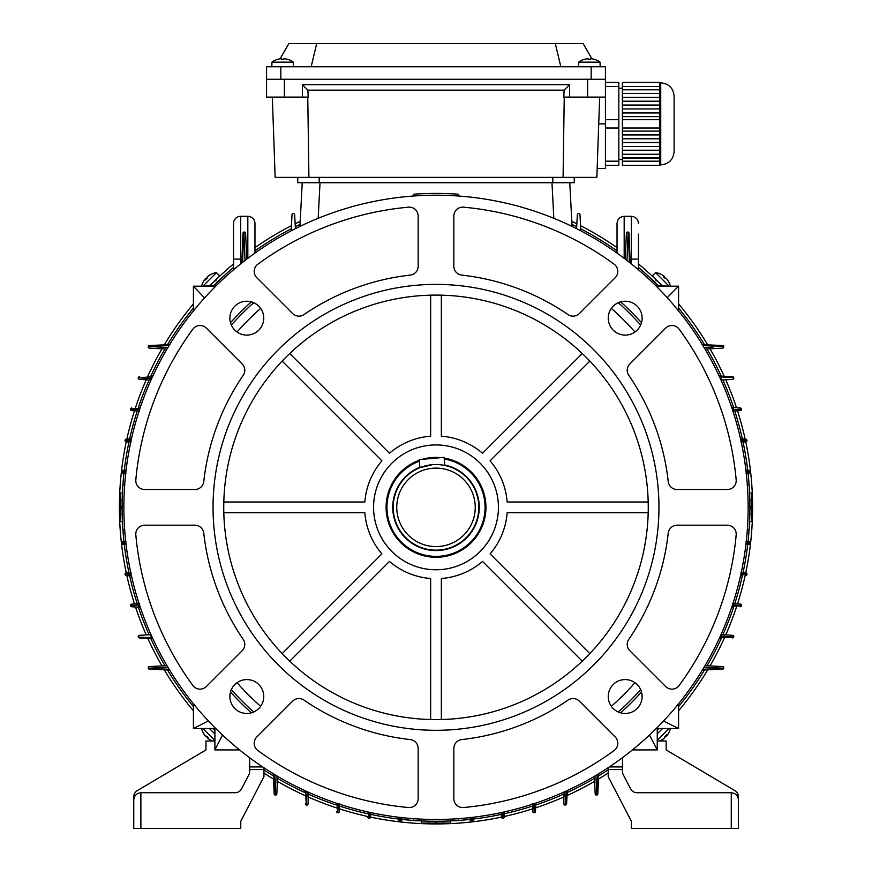 <?xml version="1.0" encoding="UTF-8"?>
<svg xmlns="http://www.w3.org/2000/svg" width="872" height="872" viewBox="0 0 872 872"><rect width="100%" height="100%" fill="white"/><g stroke="black" fill="none" stroke-linecap="round" stroke-linejoin="round"><path stroke-width="1.31" d="M246.82 301.222A16.95 16.95 0 0 0 229.87 318.16A16.95 16.95 0 0 0 246.82 335.11A16.95 16.95 0 0 0 263.758 318.16A16.95 16.95 0 0 0 246.82 301.222M246.82 679.582A16.95 16.95 0 0 0 229.87 696.532A16.95 16.95 0 0 0 246.82 713.47A16.95 16.95 0 0 0 263.758 696.532A16.95 16.95 0 0 0 246.82 679.582M625.18 679.582A16.95 16.95 0 0 0 608.242 696.532A16.95 16.95 0 0 0 625.18 713.47A16.95 16.95 0 0 0 642.13 696.532A16.95 16.95 0 0 0 625.18 679.582M200.048 689.153A8.916 8.916 0 0 0 206.348 686.547L242.176 650.719A8.916 8.916 0 0 0 243.223 639.383A233.652 233.652 0 0 1 203.765 533.119A8.916 8.916 0 0 0 194.903 525.184L144.708 525.184A8.916 8.916 0 0 0 135.825 534.918A301.44 301.44 0 0 0 192.854 685.512A8.916 8.916 0 0 0 200.048 689.153M462.76 807.559A8.916 8.916 0 0 0 463.566 807.516A301.44 301.44 0 0 0 614.161 750.498A8.916 8.916 0 0 0 615.196 736.993L579.379 701.175A8.916 8.916 0 0 0 568.032 700.118A233.652 233.652 0 0 1 461.768 739.576A8.916 8.916 0 0 0 453.832 748.438L453.832 798.632A8.916 8.916 0 0 0 462.76 807.559M409.24 807.559A8.916 8.916 0 0 0 418.168 798.632L418.168 748.438A8.916 8.916 0 0 0 410.232 739.576A233.652 233.652 0 0 1 303.968 700.118A8.916 8.916 0 0 0 292.621 701.175L256.804 736.993A8.916 8.916 0 0 0 257.84 750.498A301.44 301.44 0 0 0 408.434 807.516A8.916 8.916 0 0 0 409.24 807.559M671.952 689.153A8.916 8.916 0 0 0 679.146 685.512A301.44 301.44 0 0 0 736.175 534.918A8.916 8.916 0 0 0 727.292 525.184L677.097 525.184A8.916 8.916 0 0 0 668.235 533.119A233.652 233.652 0 0 1 628.777 639.383A8.916 8.916 0 0 0 629.824 650.719L665.652 686.547A8.916 8.916 0 0 0 671.952 689.153M625.18 301.222A16.95 16.95 0 0 0 608.242 318.16A16.95 16.95 0 0 0 625.18 335.11A16.95 16.95 0 0 0 642.13 318.16A16.95 16.95 0 0 0 625.18 301.222M298.933 316.133A8.916 8.916 0 0 0 303.968 314.574A233.652 233.652 0 0 1 410.232 275.116A8.916 8.916 0 0 0 418.168 266.254L418.168 216.06A8.916 8.916 0 0 0 408.434 207.176A301.44 301.44 0 0 0 257.84 264.194A8.916 8.916 0 0 0 256.804 277.699L292.621 313.517A8.916 8.916 0 0 0 298.933 316.133M573.067 316.133A8.916 8.916 0 0 0 579.379 313.517L615.196 277.699A8.916 8.916 0 0 0 614.161 264.194A301.44 301.44 0 0 0 463.566 207.176A8.916 8.916 0 0 0 453.832 216.06L453.832 266.254A8.916 8.916 0 0 0 461.768 275.116A233.652 233.652 0 0 1 568.032 314.574A8.916 8.916 0 0 0 573.067 316.133M436 730.3A222.96 222.96 0 0 0 658.96 507.341A222.96 222.96 0 0 0 436 284.392A222.96 222.96 0 0 0 213.041 507.341A222.96 222.96 0 0 0 436 730.3M436 819.484A312.132 312.132 0 0 0 748.132 507.341A312.132 312.132 0 0 0 436 195.208A312.132 312.132 0 0 0 123.868 507.341A312.132 312.132 0 0 0 436 819.484M620.635 712.849A276.271 276.271 0 0 0 641.509 691.987M641.509 322.705A276.271 276.271 0 0 0 620.635 301.843M440.992 457.658A49.944 49.944 0 0 0 422.277 459.326M419.269 460.296A49.944 49.944 0 0 0 436 557.284A49.944 49.944 0 0 0 485.769 511.428A49.944 49.944 0 0 0 444.131 458.073M436 444.916A62.424 62.424 0 0 0 373.576 507.341A62.424 62.424 0 0 0 436 569.776A62.424 62.424 0 0 0 498.424 507.341A62.424 62.424 0 0 0 430.452 445.167A62.424 62.424 0 0 0 373.816 512.9M413.263 196.037L413.71 194.216A313.92 313.92 0 0 1 458.291 194.216L458.737 196.037M436 295.096A212.256 212.256 0 0 0 223.744 507.341A212.256 212.256 0 0 0 436 719.596A212.256 212.256 0 0 0 648.256 507.341A212.256 212.256 0 0 0 436 295.096M430.648 295.161L430.648 436.196A71.341 71.341 0 0 0 389.479 453.255L289.744 353.52M282.179 361.095L381.914 460.819A71.341 71.341 0 0 0 364.856 502L223.81 502M223.81 512.692L364.856 512.692A71.341 71.341 0 0 0 381.914 553.873L282.179 653.597M289.744 661.172L389.479 561.437A71.341 71.341 0 0 0 430.648 578.485L430.648 719.531M441.352 719.531L441.352 578.485A71.341 71.341 0 0 0 482.521 561.437L582.256 661.172M589.821 653.597L490.086 553.873A71.341 71.341 0 0 0 507.144 512.692L648.19 512.692M648.19 502L507.144 502A71.341 71.341 0 0 0 490.086 460.819L589.821 361.095M582.256 353.52L482.521 453.255A71.341 71.341 0 0 0 441.352 436.196L441.352 295.161M124.696 530.089L122.876 529.642A313.92 313.92 0 0 1 122.876 485.05L124.696 484.603M747.304 484.603L749.124 485.05A313.92 313.92 0 0 1 749.124 529.642L747.304 530.089M251.365 301.843A276.271 276.271 0 0 0 230.491 322.705M230.491 691.987A276.271 276.271 0 0 0 251.365 712.849M458.737 818.655L458.291 820.476A313.92 313.92 0 0 1 413.71 820.476L413.263 818.655M135.825 479.774A8.916 8.916 0 0 0 144.708 489.508L194.903 489.508A8.916 8.916 0 0 0 203.765 481.573A233.652 233.652 0 0 1 243.223 375.309A8.916 8.916 0 0 0 242.176 363.962L206.348 328.145A8.916 8.916 0 0 0 192.854 329.18A301.44 301.44 0 0 0 135.825 479.774M736.175 479.774A301.44 301.44 0 0 0 679.146 329.18A8.916 8.916 0 0 0 665.652 328.145L629.824 363.962A8.916 8.916 0 0 0 628.777 375.309A233.652 233.652 0 0 1 668.235 481.573A8.916 8.916 0 0 0 677.097 489.508L727.292 489.508A8.916 8.916 0 0 0 736.175 479.774M657.248 733.799A316.591 316.591 0 0 0 662.535 728.512L657.248 733.832M669.118 728.512L657.248 740.383M665.238 736.142A17.789 2.921 -135 0 0 666.328 736.241A17.789 17.549 45 0 0 666.59 735.924M668.955 732.447A17.473 2.485 -165.3 0 0 669.031 732.327A17.789 17.549 -135 0 1 666.611 735.957A17.789 2.921 -135 0 0 666.502 734.834A17.473 14.922 150.9 0 1 664.791 736.557A17.473 14.922 119.1 0 0 665.009 736.35M664.791 736.557A17.789 2.921 45 0 1 664.889 737.668A17.789 17.549 -135 0 1 661.227 740.11A17.473 2.485 75.3 0 1 661.096 740.295A17.473 2.485 75.3 0 1 660.987 740.383A17.473 2.485 75.3 0 1 660.943 740.393A17.789 17.549 45 0 0 664.606 737.952L664.584 737.93M669.031 732.327A17.473 2.485 -165.3 0 0 669.053 732.295A17.832 17.832 0 0 0 670.415 728.512M666.023 735.369L666.611 735.957M665.739 735.652L666.328 736.241M272.337 97.108L275.149 177.376L596.851 177.376L599.663 97.108M308.917 177.376L307.762 97.108M563.083 177.376L564.239 97.108M605.441 86.557L618.826 86.557L618.826 119.704L605.441 119.704L605.441 97.108L569.623 97.108L569.623 84.628L302.377 84.628L307.914 90.165L564.086 90.165L569.623 84.628M266.56 97.108L266.56 79.276L266.56 97.108L284.392 97.108L284.392 79.276L587.608 79.276L587.608 97.108M284.392 97.108L302.377 97.108L302.377 84.628M605.441 79.276L605.441 66.784L266.56 66.784L266.56 79.276L605.441 79.276L605.441 97.108M605.441 119.704L605.441 168.46L597.167 168.46M302.377 97.108L308.165 97.108L307.914 90.165M564.086 90.165L563.835 97.108L569.623 97.108M574.234 177.376L574.234 182.728L297.766 182.728L297.766 177.376L297.766 182.728M193.421 703.78L193.421 728.512L214.904 728.512L214.904 749.92L239.56 749.92L214.904 749.92L222.48 735.02M263.954 769.54L249.686 769.54L249.686 771.448A7.139 7.139 0 0 1 248.88 774.728L241.522 788.888A7.139 7.139 0 0 1 235.2 792.724L140.883 792.724L140.883 828.4L240.77 828.4L240.77 821.261L263.954 776.679L263.954 767.785M140.883 828.4L133.754 828.4L133.754 796.79A7.139 7.139 0 0 1 137.253 790.653L205.988 749.92L205.988 741.004L214.904 741.004M240.77 821.261L263.954 776.679M249.686 769.54L249.686 757.779M140.883 792.724C136.588 793.182 134.201 795.558 133.754 799.864M659.842 82.84L660.736 82.84C668.868 83.636 673.326 88.094 674.111 96.214L674.111 151.51L674.111 96.214C673.326 88.094 668.868 83.636 660.736 82.84L660.736 164.884C668.868 164.1 673.326 159.631 674.111 151.51C673.326 159.631 668.868 164.1 660.736 164.884L659.842 164.884M622.39 142.67L659.842 142.67L659.842 146.529L622.39 146.529L622.39 142.485L659.842 142.485L659.842 138.801L622.39 138.801L622.39 134.942L659.842 134.942L659.842 138.801M659.842 131.083L622.39 131.083L622.39 128.02L659.842 128.02L659.842 134.942M622.39 150.387L659.842 150.387L659.842 154.257L622.39 154.257L622.39 146.529M622.39 101.196L659.842 101.196L659.842 105.065L622.39 105.065L622.39 93.478L659.842 93.478L659.842 97.337L622.39 97.337M659.842 89.609L622.39 89.609L622.39 86.557L659.842 86.557L659.842 89.794L622.39 89.794L622.39 93.478M622.39 108.924L659.842 108.924L659.842 112.782L622.39 112.782L622.39 105.065M622.39 161.167L622.39 165.331L659.842 165.331L659.842 161.167L622.39 161.167L622.39 158.115L659.842 158.115L659.842 154.257M659.842 146.529L659.842 150.387M659.842 158.115L659.842 161.167M659.842 86.557L659.842 82.393L622.39 82.393L622.39 86.557M659.842 93.478L659.842 89.794M659.842 101.196L659.842 97.337M659.842 108.924L659.842 105.065M659.842 116.641L659.842 119.704L622.39 119.704L622.39 116.641L659.842 116.641L659.842 112.782M659.842 128.02L659.842 119.704M618.826 86.557L618.826 82.393L605.441 82.393M605.441 128.02L618.826 128.02L618.826 161.167L605.441 161.167M605.441 165.331L618.826 165.331L618.826 161.167M622.39 138.801L622.39 142.485M622.39 131.083L622.39 134.942M622.39 119.704L622.39 128.02M622.39 116.641L622.39 112.782M622.39 154.257L622.39 158.115M618.826 128.02L618.826 119.704M659.842 112.957L622.39 112.957M659.842 105.24L622.39 105.24M659.842 97.511L622.39 97.511M622.39 157.941L659.842 157.941M622.39 150.213L659.842 150.213M622.39 134.768L659.842 134.768M271.901 66.784L271.901 62.152L293.308 62.152A17.832 17.832 0 0 0 288.24 59.492L288.24 59.492M271.901 62.152A17.832 17.832 0 0 1 276.98 59.492L276.98 59.492M283.836 59.536A17.473 15.129 0 0 0 281.373 59.536A17.473 15.129 0 0 1 283.836 59.536L283.836 58.664A17.789 17.789 0 0 1 288.218 59.536M277.002 59.536A17.789 17.789 0 0 1 281.373 58.664L281.373 59.536M670.099 286.18L655.722 285.635M216.278 285.635L201.901 286.18M749.593 521.729L751.697 521.62L751.697 493.072L749.593 492.963M751.697 500.212L749.833 500.114M421.623 820.933L421.732 823.048L450.268 823.048L450.377 820.933M443.14 823.048L443.238 821.184M638.446 234.143L638.446 269.764M233.554 269.764L233.554 223.439A7.139 7.139 0 0 1 240.694 216.31L240.694 263.867M254.962 253.076L254.962 223.439A7.139 7.139 0 0 0 247.822 216.31L240.694 216.31M702.069 670.088L722.278 669.173L702.069 670.088M722.55 669.162A1.254 1.254 0 0 0 723.673 668.334A476.232 476.232 0 0 0 723.716 668.214A476.232 476.232 0 0 1 723.673 668.334A1.254 1.254 0 0 1 722.55 669.162L722.278 669.173A1.254 1.232 -92.6 0 0 723.389 668.344L723.673 668.334A476.232 476.232 0 0 0 723.716 668.214A476.232 476.232 0 0 1 723.673 668.334L723.389 668.344A475.97 475.97 0 0 0 723.444 668.192L703.933 667.254M678.58 703.78L678.58 728.512L657.248 728.512L657.248 749.92L649.477 735.063M598.737 773.42L597.811 793.891A1.254 1.254 0 0 1 596.993 795.013A476.232 476.232 0 0 1 596.862 795.057L596.383 785.04M169.931 670.088L149.45 669.162A1.254 1.254 0 0 1 148.327 668.334A476.232 476.232 0 0 1 148.284 668.214L158.301 667.723M751.697 507.428L749.92 508.714M749.92 505.978L751.697 507.264M435.924 823.048L434.638 821.261M437.363 821.261L436.076 823.048M747.293 530.231L749.124 529.642L747.293 530.252M749.124 485.05L747.293 484.461L749.124 485.05A313.92 313.92 0 0 0 748.045 473.115M458.89 196.047L458.291 194.216M413.71 194.216L413.11 196.047M124.707 484.461L122.876 485.05L124.707 484.44M122.876 529.642L124.707 530.231L122.876 529.642A313.92 313.92 0 0 0 123.955 541.577M413.11 818.644L413.71 820.476L413.099 818.644M458.291 820.476L458.89 818.644L458.291 820.476A313.92 313.92 0 0 0 470.237 819.397M122.407 521.729L120.303 521.62L120.303 507.264L122.08 505.978M122.08 508.714L120.303 507.428M617.038 253.076L617.038 223.439C617.463 219.112 619.839 216.736 624.178 216.31L624.178 258.308M631.306 263.867L631.306 259.115L630.031 259.115L630.183 262.963A1.254 1.221 177.8 0 0 629.464 261.982L628.276 232.181L629.017 233.282L630.183 263.039M625.235 259.115L626.39 233.74A1.254 1.221 2.4 0 1 628.134 232.671A475.731 475.731 0 0 1 628.287 232.737A1.254 1.221 177.8 0 1 629.039 233.805L628.276 232.181A476.232 476.232 0 0 0 628.167 232.137L626.957 260.793M246.765 259.115L245.61 233.74A1.254 1.221 -2.4 0 0 243.866 232.671L245.588 233.227L245.076 232.268M242.983 233.282A1.254 1.254 0 0 1 243.724 232.181A1.254 1.254 0 0 0 243.615 232.235A1.254 1.254 0 0 1 243.724 232.181L243.833 232.137A1.254 1.254 0 0 1 245.588 233.227A1.254 1.254 0 0 0 243.833 232.137L242.983 233.282A1.254 1.254 0 0 1 243.724 232.181A476.232 476.232 0 0 1 243.833 232.137A476.232 476.232 0 0 0 243.724 232.181L242.547 262.385M241.817 263.039L242.961 233.805A1.254 1.221 2.2 0 1 243.713 232.737A475.731 475.731 0 0 1 243.866 232.671L245.043 260.793M580.807 230.829L579.989 214.785A1.254 1.254 0 0 0 579.117 213.651A476.232 476.232 0 0 0 578.975 213.607A1.254 1.254 0 0 0 577.351 214.73L576.588 228.66M291.193 230.829L292.011 214.785A1.254 1.254 0 0 1 292.883 213.651A476.232 476.232 0 0 1 293.025 213.607A1.254 1.254 0 0 1 294.649 214.73L295.412 228.66M741.189 439.826L741.985 439.859A1.254 1.243 94.1 0 0 740.84 438.79L745.778 439.139A1.254 1.254 0 0 1 746.944 440.207A476.232 476.232 0 0 1 746.977 440.382A476.232 476.232 0 0 0 746.944 440.207A476.232 476.232 0 0 1 746.977 440.382A476.232 476.232 0 0 0 746.944 440.207L740.742 439.804M740.971 442.169L745.833 441.81L740.971 442.169M731.706 407.398L740.23 407.933A1.254 1.243 93.6 0 1 741.374 408.924L741.418 408.924A476.232 476.232 0 0 1 741.462 409.088A476.232 476.232 0 0 0 741.418 408.924A476.232 476.232 0 0 1 741.462 409.088A476.232 476.232 0 0 0 741.418 408.924A1.254 1.254 0 0 0 740.284 407.933M740.274 410.592A1.254 1.243 -93.8 0 0 741.407 409.088L732.469 409.709L741.462 409.088A1.254 1.254 0 0 1 740.317 410.592L732.371 411.126M719.16 376.006L732.447 376.726A1.254 1.243 93.1 0 1 733.581 377.641L720.534 376.922L733.701 377.641A476.232 476.232 0 0 1 733.744 377.783A476.232 476.232 0 0 0 733.701 377.641L733.581 377.641A476.112 476.112 0 0 1 733.625 377.794L733.744 377.783A476.232 476.232 0 0 0 733.701 377.641A476.232 476.232 0 0 1 733.744 377.783A1.254 1.254 0 0 1 732.611 379.375L732.611 379.375A1.254 1.254 0 0 0 733.744 377.783M721.002 380.05L732.502 379.375L721.002 380.05M702.069 344.603L722.278 345.519A1.254 1.232 92.6 0 1 723.389 346.348L703.17 345.41A457.331 457.331 0 0 1 703.715 346.86M705.001 349.018L722.594 348.146L705.001 349.018M656.256 286.18L678.58 286.18L678.58 310.912M745.996 544.597L749.201 544.346L745.996 544.597A1.254 1.254 -94.4 0 0 747.141 543.441L750.345 543.202A476.232 476.232 0 0 0 750.367 543.005A476.232 476.232 0 0 1 750.356 543.202A476.232 476.232 0 0 0 750.367 543.005A476.232 476.232 0 0 1 750.356 543.202A476.221 476.221 0 0 0 750.356 543.005L747.195 542.765A473.049 473.049 0 0 1 747.141 543.441M746.051 541.425L749.212 541.676A1.254 1.254 0 0 1 750.367 543.005L750.356 543.005A1.254 1.254 94.5 0 0 749.212 541.676M740.742 574.888L741.985 574.833A1.254 1.243 -94.1 0 1 740.84 575.902L740.513 575.923M741.985 574.833L746.933 574.485A1.254 1.254 0 0 1 745.8 575.553L745.778 575.553A1.254 1.254 0 0 0 746.944 574.485A476.232 476.232 0 0 0 746.977 574.31A476.232 476.232 0 0 1 746.944 574.485A476.232 476.232 0 0 0 746.977 574.31A476.232 476.232 0 0 1 746.944 574.485A476.21 476.21 0 0 0 746.955 574.299L742.116 573.95A471.371 471.371 0 0 1 741.985 574.833L741.44 574.855M740.971 572.523L745.833 572.882A1.254 1.254 0 0 1 746.977 574.31L746.955 574.299A1.254 1.243 94.2 0 0 745.811 572.882M732.883 603.718A1.254 1.243 93.8 0 1 733.505 605.081L741.407 605.604L733.505 605.081A468.34 468.34 0 0 1 733.243 606.291L741.374 605.768L733.243 606.291A1.254 1.243 -93.6 0 1 732.099 607.272L731.706 607.293M740.284 606.749L740.23 606.759A1.254 1.243 -93.6 0 0 741.374 605.768L741.418 605.768A476.232 476.232 0 0 0 741.462 605.604A476.232 476.232 0 0 1 741.418 605.768A476.232 476.232 0 0 0 741.462 605.604A476.232 476.232 0 0 1 741.418 605.768A1.254 1.254 0 0 1 740.284 606.749A1.254 1.254 0 0 0 741.418 605.768M732.371 603.566L740.274 604.1A1.254 1.243 93.8 0 1 741.407 605.604A476.188 476.188 0 0 1 741.374 605.768M720.806 635.078A1.254 1.243 93.3 0 1 721.002 636.168L733.625 636.898L721.002 636.168A463.784 463.784 0 0 1 720.534 637.77L733.581 637.051L720.534 637.77A1.254 1.243 -93.1 0 1 719.411 638.675L719.16 638.686M732.447 637.966L732.447 637.966A1.254 1.243 -93.1 0 0 733.581 637.051L733.701 637.051A476.232 476.232 0 0 0 733.744 636.909A476.232 476.232 0 0 1 733.701 637.051A476.232 476.232 0 0 0 733.744 636.909L733.625 636.898A476.112 476.112 0 0 1 733.581 637.051M721.002 634.642L732.502 635.317A1.254 1.243 93.3 0 1 733.625 636.898M705.001 665.674L722.594 666.546A1.254 1.254 0 0 1 723.716 668.214L723.444 668.192A1.254 1.232 -87.2 0 0 722.343 666.524M472.144 817.631L472.101 818.492A1.254 1.254 -175.6 0 0 473.245 817.337L473.006 820.552A1.254 1.254 0 0 1 471.85 821.697A476.232 476.232 0 0 1 471.665 821.707A476.221 476.221 0 0 0 471.85 821.686A476.232 476.232 0 0 1 471.665 821.707L471.665 821.642M470.073 817.391L470.324 820.563L470.073 817.391M503.526 812.541L503.493 813.336A1.254 1.243 -175.9 0 0 504.561 812.181L504.201 817.14A1.254 1.254 0 0 1 503.133 818.296A476.232 476.232 0 0 1 502.959 818.318A476.21 476.21 0 0 0 503.133 818.274L503.547 812.083M501.182 812.312L501.542 817.162L501.182 812.312M535.953 803.047L535.408 811.581A1.254 1.243 -176.4 0 1 534.427 812.726L534.939 804.584L534.416 812.769A476.232 476.232 0 0 1 534.264 812.802A1.254 1.254 0 0 1 532.759 811.668L532.225 803.712L532.748 811.625A1.254 1.243 -3.8 0 0 534.253 812.759L533.642 803.821L534.253 812.759A476.188 476.188 0 0 0 534.427 812.726M567.334 790.501L566.615 803.908A1.254 1.254 0 0 1 565.699 805.041A476.232 476.232 0 0 1 565.557 805.085L564.827 792.343L565.557 804.976A476.112 476.112 0 0 0 565.71 804.921L566.429 791.885L565.71 804.921A1.254 1.243 -176.9 0 0 566.615 803.799M563.301 792.343L563.977 803.962L563.301 792.343M594.333 776.342L595.184 793.683L594.333 776.342M597.821 793.629A1.254 1.232 -177.4 0 1 596.993 794.741L596.993 795.013A476.232 476.232 0 0 1 596.862 795.057A1.254 1.254 0 0 1 595.194 793.945L595.184 793.683A1.254 1.232 -2.8 0 0 596.851 794.784A475.97 475.97 0 0 0 596.993 794.741L597.93 774.521A457.331 457.331 0 0 1 596.492 775.066M632.44 749.92L657.248 749.92L632.44 749.92M398.755 817.337L398.995 820.552L398.755 817.337A1.254 1.254 -4.4 0 0 399.899 818.492L400.15 821.686A476.221 476.221 0 0 0 400.335 821.707A476.232 476.232 0 0 1 400.15 821.697L400.15 821.697A1.254 1.254 0 0 1 398.995 820.552A1.254 1.254 0 0 0 400.15 821.697A476.232 476.232 0 0 0 400.335 821.707L400.586 818.536A473.049 473.049 0 0 1 399.899 818.492M401.927 817.391L401.676 820.563A1.254 1.254 0 0 1 400.335 821.707L400.335 821.707A1.254 1.254 -175.5 0 0 401.676 820.552M368.453 812.083L368.507 813.336A1.254 1.243 -4.1 0 1 367.439 812.181L367.417 811.854M367.799 817.14L367.788 817.129A1.254 1.243 -4.1 0 0 368.867 818.274A476.21 476.21 0 0 0 369.041 818.296A476.232 476.232 0 0 1 368.867 818.296A1.254 1.254 0 0 1 367.799 817.14A1.254 1.254 0 0 0 368.867 818.296A476.232 476.232 0 0 0 369.041 818.318L369.401 813.456A471.371 471.371 0 0 1 368.507 813.336L368.485 812.791M370.818 812.312L370.458 817.173A1.254 1.254 0 0 1 369.041 818.318L369.041 818.296A1.254 1.243 -175.8 0 0 370.458 817.162M339.622 804.235A1.254 1.243 -176.2 0 1 338.271 804.845L337.747 812.759L338.271 804.845A468.34 468.34 0 0 1 337.061 804.584L337.573 812.726L337.061 804.584A1.254 1.243 -3.6 0 1 336.08 803.45L336.047 803.047M336.592 811.581L336.592 811.581A1.254 1.243 -3.6 0 0 337.573 812.726L337.584 812.769A476.232 476.232 0 0 0 337.737 812.802A476.232 476.232 0 0 1 337.584 812.769A1.254 1.254 0 0 1 336.592 811.625A1.254 1.254 0 0 0 337.584 812.769M339.775 803.712L339.252 811.625A1.254 1.243 -176.2 0 1 337.747 812.759A476.188 476.188 0 0 1 337.573 812.726M308.263 792.147A1.254 1.243 -176.7 0 1 307.173 792.343L306.443 804.976L307.173 792.343A463.784 463.784 0 0 1 305.571 791.885L306.29 804.921L305.571 791.885A1.254 1.243 -3.1 0 1 304.677 790.751L304.666 790.501M305.385 803.799L305.385 803.799A1.254 1.243 -3.1 0 0 306.29 804.921L306.301 805.041A476.232 476.232 0 0 0 306.443 805.085L306.443 804.976A476.112 476.112 0 0 1 306.29 804.921M308.699 792.343L308.023 803.962A1.254 1.254 0 0 1 306.443 805.085A476.232 476.232 0 0 1 306.301 805.041A1.254 1.254 0 0 1 305.385 803.908A1.254 1.254 0 0 0 306.301 805.041M273.263 773.42L274.19 793.891L273.263 773.42M277.667 776.342L276.805 793.945A1.254 1.254 0 0 1 275.138 795.057A476.232 476.232 0 0 1 275.007 795.013L275.007 795.013A1.254 1.254 0 0 1 274.19 793.891A1.254 1.254 0 0 0 275.007 795.013A476.232 476.232 0 0 0 275.138 795.057L276.097 775.284M125.71 543.496L124.86 543.441A1.254 1.254 -85.6 0 0 126.004 544.597L122.799 544.346A1.254 1.254 0 0 1 121.644 543.202A476.232 476.232 0 0 1 121.633 543.005A476.221 476.221 0 0 0 121.655 543.202A476.232 476.232 0 0 1 121.633 543.005L121.633 543.005A1.254 1.254 0 0 1 121.633 542.918A1.254 1.254 0 0 0 121.633 543.005L124.805 542.765A473.049 473.049 0 0 0 124.86 543.441L125.96 543.507M125.95 541.425L122.778 541.676L125.95 541.425M130.811 574.866L130.015 574.833A1.254 1.243 -85.9 0 0 131.16 575.902L126.2 575.553A1.254 1.254 0 0 1 125.056 574.485A476.232 476.232 0 0 1 125.023 574.31A476.21 476.21 0 0 0 125.067 574.485A476.232 476.232 0 0 1 125.023 574.31L125.023 574.31A1.254 1.254 0 0 1 125.012 574.125A1.254 1.254 0 0 0 125.023 574.31L129.884 573.95A471.371 471.371 0 0 0 130.015 574.833L131.258 574.888M131.029 572.523L126.168 572.882L131.029 572.523M140.294 607.293L131.716 606.749A1.254 1.254 0 0 1 130.582 605.768A476.232 476.232 0 0 1 130.538 605.604A1.254 1.254 0 0 1 130.517 605.342A1.254 1.254 0 0 0 130.538 605.604A476.232 476.232 0 0 0 130.582 605.768L130.626 605.768A476.188 476.188 0 0 1 130.593 605.604L139.531 604.983L130.538 605.604M139.629 603.566L131.727 604.1L139.629 603.566M131.683 604.1A1.254 1.254 0 0 0 130.517 605.342A1.254 1.254 0 0 1 131.683 604.1L131.727 604.1A1.254 1.243 86.2 0 0 130.593 605.604M152.84 638.686L139.433 637.955A1.254 1.254 0 0 1 138.299 637.051A476.232 476.232 0 0 1 138.256 636.909L138.376 636.898A476.112 476.112 0 0 0 138.419 637.051L151.466 637.77L138.299 637.051A476.232 476.232 0 0 1 138.256 636.909A1.254 1.254 0 0 1 138.212 636.571A1.254 1.254 0 0 0 138.256 636.909M150.998 634.642L139.389 635.317L150.998 634.642M166.999 665.674L149.657 666.524L166.999 665.674M149.406 666.546A1.254 1.254 0 0 0 148.218 667.788A1.254 1.254 0 0 1 149.406 666.546L149.657 666.524A1.254 1.232 87.2 0 0 148.556 668.192A475.97 475.97 0 0 0 148.611 668.344L168.83 669.282A457.331 457.331 0 0 1 168.285 667.832M126.004 470.095L122.799 470.346L126.004 470.095A1.254 1.254 85.6 0 0 124.86 471.251L121.655 471.49A476.221 476.221 0 0 0 121.644 471.676A476.232 476.232 0 0 1 121.644 471.49L121.644 471.49A1.254 1.254 0 0 1 122.799 470.346A1.254 1.254 0 0 0 121.644 471.49A476.232 476.232 0 0 0 121.633 471.676L124.805 471.926A473.049 473.049 0 0 1 124.86 471.251M125.95 473.267L122.778 473.016A1.254 1.254 0 0 1 121.633 471.676L121.644 471.676A1.254 1.254 -85.5 0 0 122.789 473.016A1.254 1.254 0 0 1 121.633 471.774M131.16 438.79L126.222 439.139L131.16 438.79A1.254 1.243 85.9 0 0 130.015 439.859L130.56 439.837M131.029 442.169L126.168 441.81A1.254 1.254 0 0 1 125.023 440.382A476.232 476.232 0 0 1 125.056 440.207A476.21 476.21 0 0 0 125.045 440.382A476.232 476.232 0 0 1 125.056 440.207L125.056 440.207A1.254 1.254 0 0 1 126.2 439.139A1.254 1.254 0 0 0 125.056 440.207L131.258 439.804M139.117 410.974A1.254 1.243 -86.2 0 1 138.495 409.611L130.593 409.088L138.495 409.611A468.34 468.34 0 0 1 138.757 408.401L130.626 408.924L138.757 408.401A1.254 1.243 86.4 0 1 139.901 407.42L140.294 407.398M131.716 407.933L131.77 407.933A1.254 1.243 86.4 0 0 130.626 408.924L130.582 408.924A476.232 476.232 0 0 0 130.538 409.088A476.232 476.232 0 0 1 130.582 408.924A1.254 1.254 0 0 1 131.716 407.933A1.254 1.254 0 0 0 130.582 408.924M139.629 411.126L131.683 410.592A1.254 1.254 0 0 1 130.538 409.088L130.593 409.088A476.188 476.188 0 0 1 130.626 408.924M151.194 379.614A1.254 1.243 -86.7 0 1 150.998 378.524L138.376 377.794L150.998 378.524A463.784 463.784 0 0 1 151.466 376.922L138.419 377.641L151.466 376.922A1.254 1.243 86.9 0 1 152.589 376.017L152.84 376.006M139.553 376.726L139.553 376.726A1.254 1.243 86.9 0 0 138.419 377.641L138.299 377.641A476.232 476.232 0 0 0 138.256 377.783L138.376 377.794A476.112 476.112 0 0 1 138.419 377.641M150.998 380.05L139.498 379.375A1.254 1.243 -86.7 0 1 138.376 377.794M169.931 344.603L149.45 345.53L169.931 344.603M166.999 349.018L149.406 348.146A1.254 1.254 0 0 1 148.218 346.903A1.254 1.254 0 0 0 149.406 348.146M193.421 310.912L193.421 286.18L204.528 297.941M746.29 471.196L747.141 471.251A1.254 1.254 94.4 0 0 745.996 470.095L749.201 470.346A1.254 1.254 0 0 1 750.356 471.49A476.232 476.232 0 0 1 750.367 471.676A476.232 476.232 0 0 0 750.356 471.49A476.232 476.232 0 0 1 750.367 471.676A476.232 476.232 0 0 0 750.356 471.49L746.04 471.185M746.051 473.267L749.222 473.016L746.051 473.267M299.935 226.426L302.224 182.728M569.776 182.728L572.065 226.426M159.02 667.69L164.318 667.429M167.936 347.438L159.02 347.002M158.301 346.969L152.295 346.675M150.365 346.587L168.067 347.438M168.285 346.86A457.331 457.331 0 0 1 168.83 345.41L148.611 346.348A475.97 475.97 0 0 0 148.556 346.5A1.254 1.232 92.8 0 0 149.657 348.157M168.067 667.254L148.556 668.192M629.453 262.385L629.464 261.982A449.636 449.636 0 0 0 628.134 261.349M628.134 232.671L628.167 232.137A476.232 476.232 0 0 1 628.276 232.181A1.254 1.254 0 0 1 629.017 233.282A1.254 1.254 0 0 0 628.276 232.181M139.901 607.272A1.254 1.243 -86.4 0 1 138.757 606.291L139.28 606.302M131.029 440.84L129.884 440.742L131.029 440.84M150.998 378.524L151.663 378.579M151.663 636.113L150.998 636.168A463.784 463.784 0 0 0 151.466 637.77A1.254 1.243 -86.9 0 0 152.589 638.675M148.284 346.478A1.254 1.254 0 0 0 148.218 346.903A1.254 1.254 0 0 1 148.284 346.478A476.232 476.232 0 0 1 148.327 346.358A1.254 1.254 0 0 1 149.45 345.53A1.254 1.254 0 0 0 148.327 346.358A476.232 476.232 0 0 0 148.284 346.478L148.556 346.5M148.284 668.214A1.254 1.254 0 0 1 148.218 667.788A1.254 1.254 0 0 0 148.284 668.214A476.232 476.232 0 0 0 148.327 668.334L148.611 668.344A1.254 1.232 -87.4 0 0 149.722 669.173M241.827 262.963A1.254 1.221 2.2 0 1 242.536 261.982A449.636 449.636 0 0 1 243.866 261.349M626.412 233.227A1.254 1.254 0 0 1 628.167 232.137A1.254 1.254 0 0 0 626.412 233.227M139.389 635.317A1.254 1.254 0 0 0 138.212 636.571A1.254 1.254 0 0 1 139.389 635.317M126.168 572.882A1.254 1.254 0 0 0 125.012 574.125A1.254 1.254 0 0 1 126.168 572.882A1.254 1.243 85.8 0 0 125.045 574.299M122.778 541.676A1.254 1.254 0 0 0 121.633 542.918A1.254 1.254 0 0 1 122.778 541.676A1.254 1.254 85.5 0 0 121.644 543.005M138.212 378.121A1.254 1.254 0 0 0 139.389 379.375A1.254 1.254 0 0 1 138.256 377.783A476.232 476.232 0 0 1 138.299 377.641A1.254 1.254 0 0 1 139.433 376.737A1.254 1.254 0 0 0 138.299 377.641M596.339 784.331L596.088 779.023M276.086 775.404L275.661 784.331M275.617 785.04L275.334 791.057M274.07 774.434L275.007 794.741A475.97 475.97 0 0 0 275.149 794.784A1.254 1.232 2.8 0 0 276.816 793.683M595.903 775.284L596.851 794.784M473.006 820.541A1.254 1.254 -175.6 0 1 471.85 821.686L472.101 818.492A473.049 473.049 0 0 1 471.414 818.536L471.665 821.707A1.254 1.254 0 0 1 470.324 820.563A1.254 1.254 0 0 0 471.665 821.707A1.254 1.254 -4.5 0 1 470.324 820.552M503.493 813.336A471.371 471.371 0 0 1 502.599 813.456L502.959 818.318A1.254 1.254 0 0 1 501.542 817.173A1.254 1.254 0 0 0 502.959 818.318A476.232 476.232 0 0 0 503.133 818.296L503.133 818.274A1.254 1.243 -175.9 0 0 504.212 817.129M535.92 803.45A1.254 1.243 -176.4 0 1 534.939 804.584L534.95 804.06M307.173 792.343L307.238 791.689M472.101 818.492L472.166 817.38M564.762 791.689L564.827 792.343A463.784 463.784 0 0 0 566.429 791.885A1.254 1.243 -176.9 0 0 567.323 790.751M565.557 805.085A1.254 1.254 0 0 1 563.977 803.962A1.254 1.254 0 0 0 565.557 805.085A476.232 476.232 0 0 0 565.699 805.041M535.408 811.625A1.254 1.254 0 0 1 534.416 812.769A476.232 476.232 0 0 1 534.264 812.802L534.253 812.759M339.241 811.668A1.254 1.254 0 0 1 337.737 812.802L337.747 812.759M703.933 347.438L713.699 346.969M712.98 347.002L707.683 347.263M704.064 667.254L712.98 667.69M713.699 667.723L719.705 668.017M721.635 668.105L723.444 668.192M703.715 667.832A457.331 457.331 0 0 1 703.17 669.282L723.389 668.344M747.141 471.251A473.049 473.049 0 0 1 747.195 471.926L750.356 471.676A476.221 476.221 0 0 0 750.345 471.49L750.345 471.49A1.254 1.254 94.4 0 0 749.201 470.346M741.985 439.859A471.371 471.371 0 0 1 742.116 440.742L746.955 440.382A476.21 476.21 0 0 0 746.933 440.207L746.933 440.207A1.254 1.243 94.1 0 0 745.778 439.139M732.099 407.42A1.254 1.243 93.6 0 1 733.243 408.401L732.72 408.39M721.002 636.168L720.337 636.113M720.337 378.579L721.002 378.524A463.784 463.784 0 0 0 720.534 376.922A1.254 1.243 93.1 0 0 719.411 376.017M722.343 348.157A1.254 1.232 -92.8 0 0 723.444 346.5L723.716 346.478A476.232 476.232 0 0 0 723.673 346.358A476.232 476.232 0 0 1 723.716 346.478A476.232 476.232 0 0 0 723.673 346.358L723.673 346.358A476.232 476.232 0 0 1 723.716 346.478A1.254 1.254 0 0 1 722.594 348.146A1.254 1.254 0 0 0 723.716 346.478M722.55 345.53A1.254 1.254 0 0 1 723.673 346.358M732.567 376.737A1.254 1.254 0 0 1 733.701 377.641M745.833 441.81A1.254 1.254 0 0 0 746.977 440.382L746.977 440.382A1.254 1.254 0 0 1 745.833 441.81A1.254 1.243 -94.2 0 0 746.955 440.382M749.222 473.016A1.254 1.254 0 0 0 750.367 471.676L750.367 471.676A1.254 1.254 0 0 1 749.222 473.016A1.254 1.254 -94.5 0 0 750.356 471.676M749.201 544.346A1.254 1.254 0 0 0 750.356 543.202L750.356 543.202A1.254 1.254 0 0 1 749.201 544.346A1.254 1.254 -94.4 0 0 750.345 543.202M740.317 604.1A1.254 1.254 0 0 1 741.462 605.604L741.407 605.604M732.611 635.317A1.254 1.254 0 0 1 733.744 636.909A476.232 476.232 0 0 1 733.701 637.051A1.254 1.254 0 0 1 732.567 637.955A1.254 1.254 0 0 0 733.701 637.051M122.407 492.963L120.303 493.072L120.303 507.264M215.744 286.18L193.421 286.18M678.58 286.18L667.211 297.657M678.58 728.512L663.559 721.002M193.421 728.512L208.364 720.915M386.95 507.341A49.05 49.05 0 0 0 436 556.39M440.36 556.205A49.05 49.05 0 0 0 444.219 458.988A49.05 49.05 0 0 1 440.36 556.205A49.05 49.05 0 0 1 419.345 461.212M646.392 276.773L647.656 275.508L657.782 285.635M658.316 728.512L657.248 729.592M214.904 729.744L213.684 728.512M214.218 285.635L224.344 275.508L225.608 276.773M233.554 263.933A316.591 316.591 0 0 0 209.989 285.635L219.7 275.912L216.42 272.631A17.832 17.832 0 0 0 211.013 274.309A17.473 2.485 -104.7 0 1 211.057 274.299A17.789 17.549 -135 0 0 207.394 276.74L207.416 276.762M203.416 285.635L216.42 272.631M206.762 278.55A17.789 2.921 45 0 0 205.672 278.451A17.789 17.549 -135 0 0 205.411 278.757M203.045 282.245A17.473 2.485 14.7 0 0 202.969 282.365A17.473 2.485 14.7 0 0 202.947 282.397A17.789 17.549 45 0 1 205.389 278.735A17.789 2.921 45 0 0 205.498 279.858A17.473 14.922 -29.1 0 1 207.209 278.135A17.473 14.922 -60.9 0 0 206.991 278.332M207.209 278.135A17.789 2.921 -135 0 1 207.111 277.024A17.789 17.549 45 0 1 210.773 274.582A17.473 2.485 -104.7 0 1 210.904 274.397A17.473 2.485 -104.7 0 1 211.013 274.309M205.977 279.323L205.389 278.735M206.261 279.04L205.672 278.451M661.096 274.397A17.473 2.485 104.7 0 0 660.987 274.309A17.832 17.832 0 0 0 655.581 272.631L652.3 275.912L662.022 285.635A316.591 316.591 0 0 0 638.446 263.933M655.581 272.631L668.584 285.635M664.802 278.114A17.789 2.921 135 0 0 664.889 277.024A17.789 17.549 -45 0 0 664.584 276.762M660.987 274.309A17.473 2.485 104.7 0 0 660.943 274.299A17.789 17.549 135 0 1 664.606 276.74A17.789 2.921 135 0 0 663.494 276.838A17.473 14.922 60.9 0 1 665.205 278.56A17.473 14.922 29.1 0 0 665.009 278.332M665.205 278.56A17.789 2.921 -45 0 1 666.328 278.451A17.789 17.549 135 0 1 668.769 282.114A17.473 2.485 -14.7 0 1 668.955 282.245A17.473 2.485 -14.7 0 1 669.031 282.365A17.473 2.485 -14.7 0 1 669.053 282.397A17.789 17.549 -45 0 0 666.611 278.735L666.59 278.757M664.017 277.329L664.606 276.74M664.311 277.601L664.889 277.024M432.196 464.711A42.804 42.804 0 0 0 393.359 511.156A42.804 42.804 0 0 0 439.804 549.981A42.804 42.804 0 0 0 478.641 503.536A42.804 42.804 0 0 0 432.196 464.711L419.923 467.675L419.203 459.599L444.077 457.375L444.796 465.452L443.837 465.267M436 569.776A62.424 62.424 0 0 0 498.185 501.792M432.512 468.264A39.24 39.24 0 0 0 396.913 510.839A39.24 39.24 0 0 0 439.488 546.428A39.24 39.24 0 0 0 475.087 503.853A39.24 39.24 0 0 0 432.512 468.264M434.768 464.558L436.948 464.547M439.183 464.656L440.992 464.831M124.282 544.466A313.92 313.92 0 0 0 128.958 572.675M129.634 575.793A313.92 313.92 0 0 0 137.242 603.729M138.376 607.174A313.92 313.92 0 0 0 149.101 634.751M150.823 638.577A313.92 313.92 0 0 0 164.993 665.772M167.489 669.979A313.92 313.92 0 0 0 193.421 706.603M213.226 728.512A313.92 313.92 0 0 0 214.904 730.202M263.954 769.922A313.92 313.92 0 0 0 273.372 775.851M277.569 778.358A313.92 313.92 0 0 0 304.775 792.517M308.59 794.25A313.92 313.92 0 0 0 336.167 804.965M339.611 806.099A313.92 313.92 0 0 0 367.548 813.707M370.665 814.394A313.92 313.92 0 0 0 398.886 819.059M401.763 819.397A313.92 313.92 0 0 0 413.71 820.476M473.115 819.059A313.92 313.92 0 0 0 501.335 814.394M504.452 813.707A313.92 313.92 0 0 0 532.389 806.099M535.833 804.965A313.92 313.92 0 0 0 563.41 794.25M567.225 792.517A313.92 313.92 0 0 0 594.432 778.358M598.628 775.851A313.92 313.92 0 0 0 608.198 769.823M657.248 730.038A313.92 313.92 0 0 0 658.774 728.512M678.58 706.603A313.92 313.92 0 0 0 704.511 669.979M707.007 665.772A313.92 313.92 0 0 0 721.177 638.577M722.899 634.751A313.92 313.92 0 0 0 733.625 607.174M734.758 603.729A313.92 313.92 0 0 0 742.366 575.793M743.042 572.675A313.92 313.92 0 0 0 747.718 544.466M748.045 541.577A313.92 313.92 0 0 0 749.124 529.642M215.951 279.727C222.633 273.394 222.633 273.394 215.951 279.727M220.224 275.672L219.602 276.25M217.782 277.972L217.183 278.539M654.817 278.539L650.861 274.822M656.049 279.727C649.368 273.394 649.368 273.394 656.049 279.727M745.734 572.882A316.591 316.591 0 0 0 745.734 441.81M745.146 439.096A316.591 316.591 0 0 0 737.505 410.777M736.502 407.704A316.591 316.591 0 0 0 725.755 379.767M724.196 376.279A316.591 316.591 0 0 0 710.015 348.767M707.715 344.865A316.591 316.591 0 0 0 678.58 303.903M617.038 247.615A316.591 316.591 0 0 0 580.545 225.674M576.85 223.81A316.591 316.591 0 0 0 571.792 221.357M300.208 221.357A316.591 316.591 0 0 0 295.15 223.81M291.455 225.674A316.591 316.591 0 0 0 254.962 247.615M193.421 303.903A316.591 316.591 0 0 0 164.285 344.865M161.985 348.767A316.591 316.591 0 0 0 147.804 376.279M146.245 379.767A316.591 316.591 0 0 0 135.498 407.704M134.495 410.777A316.591 316.591 0 0 0 126.854 439.096M126.266 441.81A316.591 316.591 0 0 0 126.266 572.882M126.854 575.596A316.591 316.591 0 0 0 134.495 603.914M135.498 606.988A316.591 316.591 0 0 0 146.245 634.925M147.804 638.413A316.591 316.591 0 0 0 161.985 665.925M164.285 669.827A316.591 316.591 0 0 0 193.421 710.789M214.904 733.984L209.433 728.512A316.591 316.591 0 0 0 214.904 733.952M263.954 773.115A316.591 316.591 0 0 0 273.514 779.067M277.416 781.367A316.591 316.591 0 0 0 304.938 795.537M308.426 797.095A316.591 316.591 0 0 0 336.352 807.854M339.437 808.856A316.591 316.591 0 0 0 367.744 816.497M370.469 817.086A316.591 316.591 0 0 0 501.531 817.086M504.256 816.497A316.591 316.591 0 0 0 532.563 808.856M535.648 807.854A316.591 316.591 0 0 0 563.574 797.095M567.062 795.537A316.591 316.591 0 0 0 594.584 781.367M598.486 779.067A316.591 316.591 0 0 0 608.198 773.017M678.58 710.789A316.591 316.591 0 0 0 707.715 669.827M710.015 665.925A316.591 316.591 0 0 0 724.196 638.413M725.755 634.925A316.591 316.591 0 0 0 736.502 606.988M737.505 603.914A316.591 316.591 0 0 0 745.146 575.596M747.718 470.226A313.92 313.92 0 0 0 743.042 442.017M742.366 438.899A313.92 313.92 0 0 0 734.758 410.963M733.625 407.518A313.92 313.92 0 0 0 722.899 379.941M721.177 376.115A313.92 313.92 0 0 0 707.007 348.909M704.511 344.713A313.92 313.92 0 0 0 678.58 308.089M658.24 285.635A313.92 313.92 0 0 0 638.446 267.421M617.038 250.885A313.92 313.92 0 0 0 580.697 228.769M576.686 226.72A313.92 313.92 0 0 0 571.956 224.398M300.044 224.398A313.92 313.92 0 0 0 295.314 226.72M291.303 228.769A313.92 313.92 0 0 0 254.962 250.885M233.554 267.421A313.92 313.92 0 0 0 213.76 285.635M193.421 308.089A313.92 313.92 0 0 0 167.489 344.713M164.993 348.909A313.92 313.92 0 0 0 150.823 376.115M149.101 379.941A313.92 313.92 0 0 0 138.376 407.518M137.242 410.963A313.92 313.92 0 0 0 129.634 438.899M128.958 442.017A313.92 313.92 0 0 0 124.282 470.226M123.955 473.115A313.92 313.92 0 0 0 122.876 485.05M653.967 281.82L653.139 280.642M652.136 279.683L650.49 278.135M649.073 276.805L653.324 280.817M218.676 280.817L223.025 276.718M222.927 276.805L218.916 280.588M218.774 280.719L218.033 281.82M657.248 741.004L666.164 741.004L666.164 749.92L734.911 790.653A7.139 7.139 0 0 1 738.41 796.79L738.41 828.4L731.27 828.4L731.27 792.724C735.576 793.182 737.952 795.558 738.41 799.864L738.41 819.484M608.198 767.687L608.198 776.679L631.383 821.261L631.383 828.4L731.27 828.4M622.466 757.659L622.466 771.448A7.139 7.139 0 0 0 623.273 774.728L630.63 788.888A7.139 7.139 0 0 0 636.963 792.724L731.27 792.724M622.466 769.54L608.198 769.54M631.383 821.261L608.198 776.679M311.141 66.784L316.689 43.6L288.861 43.6L280.086 58.806M316.689 43.6L555.311 43.6L560.86 66.784M555.311 43.6L583.139 43.6L591.914 58.806M214.904 740.546L202.882 728.512M207.198 736.578A17.789 2.921 -45 0 0 207.111 737.668A17.789 17.549 135 0 0 207.416 737.93M210.904 740.295A17.473 2.485 -75.3 0 0 211.013 740.383A17.473 2.485 -75.3 0 0 211.057 740.393A17.789 17.549 -45 0 1 207.394 737.952A17.789 2.921 -45 0 0 208.506 737.854A17.473 14.922 -119.1 0 1 206.795 736.132A17.473 14.922 -150.9 0 0 206.991 736.35M206.795 736.132A17.789 2.921 135 0 1 205.672 736.241A17.789 17.549 -45 0 1 203.231 732.578A17.473 2.485 165.3 0 1 203.045 732.447A17.473 2.485 165.3 0 1 202.969 732.327A17.789 17.549 135 0 0 205.389 735.957L205.411 735.924M202.969 732.327A17.473 2.485 165.3 0 1 202.947 732.295A17.832 17.832 0 0 1 201.585 728.512M207.983 737.363L207.394 737.952M207.689 737.091L207.111 737.668M578.692 66.784L578.692 62.152L600.1 62.152A17.832 17.832 0 0 0 595.02 59.492L595.02 59.492M578.692 62.152A17.832 17.832 0 0 1 583.76 59.492L583.76 59.492M590.627 59.536A17.473 15.129 0 0 0 588.164 59.536A17.473 15.129 0 0 1 590.627 59.536L590.627 58.664A17.789 17.789 0 0 1 594.998 59.536M583.782 59.536A17.789 17.789 0 0 1 588.164 58.664L588.164 59.536M618.292 712.01A274.081 274.081 0 0 0 640.658 689.632M640.658 325.049A274.081 274.081 0 0 0 618.292 302.682M634.958 332.003A265.197 265.197 0 0 0 611.348 308.383M611.348 706.309A265.197 265.197 0 0 0 634.958 682.689M260.652 308.383A265.197 265.197 0 0 0 237.042 332.003M237.042 682.689A265.197 265.197 0 0 0 260.652 706.309M253.708 302.682A274.081 274.081 0 0 0 231.342 325.049M231.342 689.632A274.081 274.081 0 0 0 253.708 712.01M598.726 123.868L605.441 123.868M319.174 182.728L319.174 177.376M552.826 182.728L552.826 177.376M249.686 766.924L262.657 766.924M131.683 410.592A1.254 1.254 0 0 1 130.517 409.339M130.756 442.115A1.254 1.243 -85.8 0 1 129.884 440.742L125.045 440.382A1.254 1.243 -85.8 0 0 126.189 441.81A1.254 1.254 0 0 1 125.012 440.556M553.829 218.305L551.965 182.728M320.035 182.728L318.171 218.305M138.757 606.291A468.34 468.34 0 0 1 138.495 605.081A1.254 1.243 86.2 0 1 139.117 603.718M129.917 439.859L130.015 439.859A471.371 471.371 0 0 0 129.884 440.742M126.222 575.553A1.254 1.243 -85.9 0 1 125.067 574.485L130.015 574.833M122.799 544.346A1.254 1.254 -85.6 0 1 121.655 543.202L124.86 543.441M169.615 670.034A1.254 1.232 -87.4 0 1 168.83 669.282M139.498 635.317A1.254 1.243 86.7 0 0 138.376 636.898M151.194 635.078A1.254 1.243 86.7 0 0 150.998 636.168M139.553 637.966A1.254 1.243 -86.9 0 1 138.419 637.051M131.77 606.759A1.254 1.243 -86.4 0 1 130.626 605.768M130.756 572.577A1.254 1.243 85.8 0 0 129.884 573.95M125.731 541.458A1.254 1.254 85.5 0 0 124.805 542.765M125.731 473.234A1.254 1.254 -85.5 0 1 124.805 471.926M122.799 470.346A1.254 1.254 85.6 0 0 121.655 471.49M126.222 439.139A1.254 1.243 85.9 0 0 125.067 440.207M131.727 410.592A1.254 1.243 -86.2 0 1 130.593 409.088M149.722 345.519A1.254 1.232 87.4 0 0 148.611 346.348M169.615 344.658A1.254 1.232 87.4 0 0 168.83 345.41M275.508 775.066A457.331 457.331 0 0 1 274.07 774.521A1.254 1.232 -2.6 0 1 273.317 773.737M534.939 804.584A468.34 468.34 0 0 1 533.729 804.845A1.254 1.243 -3.8 0 1 532.378 804.235M368.507 813.336L368.867 818.296M275.138 795.057A1.254 1.254 0 0 0 276.805 793.945M598.683 773.737A1.254 1.232 -177.4 0 1 597.93 774.521M595.194 793.945A1.254 1.254 0 0 0 596.862 795.057M563.966 803.842A1.254 1.243 -3.3 0 0 565.557 804.976M563.737 792.147A1.254 1.243 -3.3 0 0 564.827 792.343M532.759 811.668A1.254 1.254 0 0 0 534.264 812.802M501.542 817.162A1.254 1.243 -4.2 0 0 502.959 818.296M501.237 812.584A1.254 1.243 -4.2 0 0 502.599 813.456M470.117 817.609A1.254 1.254 -4.5 0 0 471.414 818.536M401.883 817.609A1.254 1.254 -175.5 0 1 400.586 818.536M398.995 820.541A1.254 1.254 -4.4 0 0 400.15 821.686M370.764 812.584A1.254 1.243 -175.8 0 1 369.401 813.456M308.034 803.842A1.254 1.243 -176.7 0 1 306.443 804.976M274.179 793.629A1.254 1.232 -2.6 0 0 275.007 794.741M733.243 408.401A468.34 468.34 0 0 1 733.505 409.611A1.254 1.243 -93.8 0 1 732.883 410.974M746.933 574.485L746.944 574.485A1.254 1.243 -94.1 0 1 745.778 575.553M723.716 668.214A1.254 1.254 0 0 0 722.594 666.546M702.385 344.658A1.254 1.232 92.6 0 1 703.17 345.41M732.502 379.375A1.254 1.243 -93.3 0 0 733.625 377.794M720.806 379.614A1.254 1.243 -93.3 0 0 721.002 378.524M740.317 410.592A1.254 1.254 0 0 0 741.462 409.088M741.244 442.115A1.254 1.243 -94.2 0 0 742.116 440.742M746.269 473.234A1.254 1.254 -94.5 0 0 747.195 471.926M746.269 541.458A1.254 1.254 94.5 0 1 747.195 542.765M741.244 572.577A1.254 1.243 94.2 0 1 742.116 573.95M702.385 670.034A1.254 1.232 -92.6 0 0 703.17 669.282M241.969 259.115L233.554 259.115M247.822 258.308L247.822 216.31M638.446 259.115L631.306 259.115L631.306 216.31C635.644 216.736 638.021 219.112 638.446 223.439M419.879 467.239A43.218 43.218 0 0 0 439.848 550.396A43.218 43.218 0 0 0 444.753 465.016M622.466 766.924L609.343 766.924M591.172 79.276L591.172 66.784M280.828 79.276L280.828 66.784M659.581 741.004A17.832 17.832 0 0 0 660.987 740.383M618.826 88.192L622.39 88.192M618.826 159.532L622.39 159.532M293.308 66.784L293.308 62.152M624.178 216.31L631.306 216.31M120.303 514.48L122.167 514.578M120.303 500.212L122.167 500.114M428.861 823.048L428.762 821.184M751.697 514.48L749.833 514.578M202.969 282.365A17.832 17.832 0 0 0 201.585 286.18M215.918 280.958L215.918 279.694M656.082 280.958L656.082 279.694M670.415 286.18A17.832 17.832 0 0 0 669.031 282.365M211.013 740.383A17.832 17.832 0 0 0 212.419 741.004M600.1 66.784L600.1 62.152"/></g></svg>
